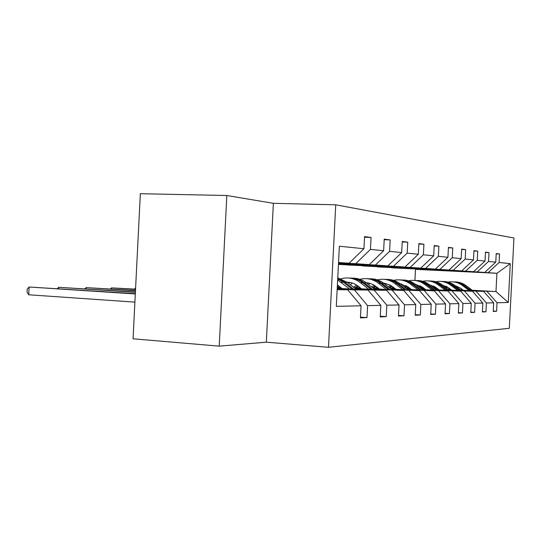 <?xml version="1.0" encoding="UTF-8"?>
<svg xmlns="http://www.w3.org/2000/svg" width="541" height="541" viewBox="0 0 541 541"><rect width="100%" height="100%" fill="white"/><g stroke="black" fill="none" stroke-linecap="round" stroke-linejoin="round"><path stroke-width="0.81" d="M133.059 338.794L140.342 193.705L226.821 195.511L219.22 346.152L133.059 338.794M219.22 346.152L266.334 342.189L273.367 203.321L226.821 195.511M273.367 203.321L335.731 204.802L513.95 238.013L509.311 328.299L328.495 347.295L335.731 204.802M338.524 262.73L349.094 263.23L338.531 262.513M349.094 263.23L363.944 248.725L364.566 236.62L371.052 237.458L364.533 237.215M360.468 317.134L366.974 317.581L360.428 317.898L361.043 305.8L336.306 306.355L339.363 246.223L363.944 248.725M338.504 263.149L369.3 264.61L355.768 263.69L370.443 249.387L371.052 237.458M370.443 249.387L383.63 250.733L384.218 239.149L390.169 239.913L384.191 239.69M338.483 263.521L387.856 265.874L375.42 265.022L389.588 251.342L390.169 239.913M389.588 251.342L401.692 252.573L402.254 241.469L407.725 242.172L402.233 241.962M338.463 263.859L404.945 267.038L393.483 266.253L407.17 253.134L407.725 242.172M407.17 253.134L418.321 254.27L418.869 243.599L423.914 244.248L418.842 244.059M338.45 264.17L420.749 268.113L410.146 267.389L423.38 254.784L423.914 244.248M423.38 254.784L433.686 255.832L434.213 245.573L438.886 246.175L434.193 245.993M338.436 264.407L435.39 269.107L425.557 268.437L438.366 256.312L438.886 246.175M438.366 256.312L447.928 257.286L448.435 247.399L452.77 247.961L448.415 247.785M346.747 264.853L449.003 270.033L439.86 269.411L452.276 257.732L452.77 247.961M452.276 257.732L461.162 258.639L461.649 249.103L465.686 249.617L461.629 249.455M362.713 265.881L461.696 270.899L453.169 270.317L465.206 259.051L465.686 249.617M465.206 259.051L473.49 259.89L473.963 250.686L477.73 251.166L473.943 251.017M377.638 266.841L473.544 271.704L465.578 271.163L477.263 260.275L477.73 251.166M477.263 260.275L485 261.066L485.46 252.16L488.983 252.613L485.446 252.471M391.63 267.748L484.648 272.461L477.182 271.954L488.537 261.425L488.983 252.613M488.537 261.425L495.779 262.162L496.225 253.546L499.526 253.966L496.205 253.83M414.933 280.434L415.495 269.35L496.922 273.293L488.056 272.691L499.093 262.5L499.526 253.966M499.093 262.5L510.285 263.643L508.297 302.487L497.023 302.744L496.591 311.271L493.25 311.433L493.696 302.818L486.4 302.98L485.953 311.792L482.396 311.968L482.849 303.061L475.059 303.237L474.592 312.346L470.792 312.529L471.265 303.325L462.927 303.508L462.447 312.935L458.369 313.131L458.856 303.602L449.916 303.805L449.415 313.57L445.04 313.78L445.541 303.9L435.924 304.116L435.404 314.253L430.69 314.483L431.218 304.225L420.837 304.455L420.303 314.984L415.211 315.234L415.752 304.569L404.533 304.82L403.971 315.782L398.453 316.052L399.021 304.948L386.835 305.219L386.254 316.641L380.255 316.931L380.844 305.354L367.582 305.651L366.974 317.581M337.226 288.272L368.008 290.05L354.429 289.895L337.192 288.894M354.429 289.895L367.582 305.651M368.008 290.05L380.844 305.354M338.517 262.872L355.768 263.69M369.3 264.61L383.63 250.733M355.106 288.461L386.612 290.274L374.142 290.125L355.87 289.07M341.675 288.252L337.239 288.001M340.918 287.65L337.266 287.44M374.142 290.125L386.835 305.219M386.612 290.274L399.021 304.948M338.497 263.271L375.42 265.022M387.856 265.874L401.692 252.573M373.885 288.772L403.755 290.476L374.595 289.327M361.178 288.556L354.761 288.191M360.475 288.008L354.057 287.636M392.259 290.341L404.533 304.82M403.755 290.476L415.752 304.569M338.477 263.629L393.483 266.253M404.945 267.038L418.321 254.27M391.211 289.05L419.593 290.666L391.867 289.563M379.153 288.84L373.567 288.522M360.157 287.758L358.757 287.677M378.504 288.326L372.918 288.015M408.962 290.537L420.837 304.455M419.593 290.666L431.218 304.225M338.456 263.961L410.146 267.389M420.749 268.113L433.686 255.832M407.251 289.307L434.281 290.835L407.86 289.78M395.782 289.097L390.913 288.82M378.213 288.103L375.758 287.961M395.18 288.624L390.311 288.353M377.618 287.636L376.211 287.555M424.421 290.72L435.924 304.116M434.281 290.835L445.541 303.9M338.443 264.265L425.557 268.437M435.39 269.107L447.928 257.286M422.136 289.55L447.934 290.997L422.704 289.983M411.207 289.334L406.974 289.097M394.903 288.414L391.556 288.225M377.348 287.42L376.421 287.372M410.646 288.901L406.413 288.664M394.348 287.981L391.975 287.846M438.765 290.889L449.916 303.805M447.934 290.997L458.856 303.602M346.747 264.934L439.86 269.411M449.003 270.033L461.162 258.639M435.992 289.766L460.655 291.153L436.526 290.172M425.557 289.557L421.879 289.347M410.389 288.705L406.277 288.468M394.098 287.785L392.178 287.677M425.03 289.151L421.358 288.948M409.875 288.299L406.67 288.123M393.584 287.386L392.604 287.332M452.107 291.051L462.927 303.508M460.655 291.153L471.265 303.325M362.707 265.962L453.169 270.317M461.696 270.899L473.49 259.89M448.922 289.969L472.543 291.288L449.422 290.348M438.94 289.76L435.755 289.584M424.793 288.968L421.121 288.766M409.638 288.116L406.852 287.961M393.354 287.21L392.8 287.176M438.447 289.388L435.262 289.205M424.306 288.596L420.634 288.387M409.158 287.751L407.251 287.643M464.557 291.193L475.059 303.237M472.543 291.288L482.849 303.061M377.638 266.916L465.578 271.163M473.544 271.704L485 261.066M461.013 290.159L483.674 291.423L461.48 290.51M451.444 289.956L448.699 289.8M438.224 289.212L435.045 289.036M424.09 288.427L420.56 288.231M408.942 287.582L407.441 287.494M450.984 289.604L448.239 289.449M437.77 288.867L434.585 288.691M423.637 288.076L420.932 287.927M408.496 287.237L407.84 287.197M476.188 291.335L486.4 302.98M483.674 291.423L493.696 302.818M391.623 267.815L477.182 271.954M484.648 272.461L495.779 262.162M472.232 290.253L495.989 291.572L472.78 290.666M463.164 290.132L460.804 290.003M450.775 289.442L448.029 289.293M437.121 288.684L434.382 288.529M423.434 287.92L421.108 287.792M421.581 287.44L422.9 287.514M435.363 287.075L433.841 288.116L437.02 288.299M447.488 288.88L450.234 289.029M460.256 289.584L462.616 289.719M487.089 291.464L497.023 302.744M508.297 302.487L495.989 291.572L496.922 273.293L510.285 263.643M266.334 342.189L328.495 347.295M415.495 269.35L488.056 272.691M337.151 289.685L347.741 289.814L337.178 289.198M347.741 289.814L361.043 305.8M493.27 311.061L496.591 311.271M482.416 311.569L485.953 311.792M470.812 312.103L474.592 312.346M458.396 312.671L462.447 312.935M445.06 313.286L449.415 313.57M430.717 313.942L435.404 314.253M415.238 314.652L420.303 314.984M398.487 315.41L403.971 315.782M380.289 316.235L386.254 316.641M447.664 287.156L446.339 288.001M472.996 290.828L466.119 285.641C462.805 283.186 459.126 281.949 455.076 281.922M469.236 290.618L462.514 285.54C458.579 282.652 454.224 281.435 449.456 281.895L448.043 282.104M437.277 288.488L437.006 288.826M463.373 290.294L460.621 288.204L454.839 285.479M445.811 286.155L444.614 286.689M471.576 290.747L461.919 283.829L458.031 282.388L453.94 281.868M445.656 287.481L446.961 286.737M452.79 281.834C456.861 281.861 460.56 283.112 463.894 285.574L470.677 290.7M446.514 286.5L445.236 287.163M461.71 290.686L454.629 285.323C451.221 282.787 447.427 281.509 443.262 281.489M457.7 290.463L450.795 285.215C446.744 282.233 442.267 280.982 437.365 281.455L435.762 281.699M451.674 290.125L448.841 287.968L442.477 285.06M433.382 285.952L431.928 286.649M460.195 290.598L453.182 285.283C449.842 282.794 446.129 281.516 442.044 281.435M433.077 287.535L434.612 286.602M440.82 281.394C445.013 281.421 448.827 282.706 452.262 285.256L459.235 290.544M434.139 286.338L432.617 287.183M422.217 287.007L420.499 288.285M449.666 290.531L442.376 284.985C438.859 282.361 434.95 281.043 430.656 281.022M445.378 290.294L438.278 284.87C434.112 281.793 429.507 280.495 424.469 280.982L422.643 281.279M439.177 289.942L436.269 287.717L429.284 284.627C425.645 281.902 421.615 280.536 417.185 280.529M420.107 285.749L418.376 286.649M448.049 290.443L440.827 284.945C437.385 282.368 433.564 281.043 429.358 280.968M419.654 287.636L421.419 286.48M428.053 280.928C432.374 280.941 436.303 282.274 439.847 284.918L447.022 290.389M420.918 286.182L419.14 287.237M408.157 286.973L406.23 288.515M436.783 290.375L429.277 284.627L427.62 284.58C424.07 281.915 420.134 280.542 415.799 280.468M432.198 290.111L424.888 284.505C420.6 281.313 415.867 279.974 410.68 280.481L408.604 280.826M401.537 283.957L400.922 284.404M425.814 289.753L422.819 287.447L415.163 284.174M405.892 285.547L403.863 286.683M405.29 287.792L407.299 286.378M414.399 280.427C418.856 280.434 422.913 281.807 426.565 284.552L433.956 290.213M406.758 286.033L404.722 287.352M435.059 290.274L427.62 284.58M408.164 290.017L400.171 283.822L400.935 283.842L400.306 283.93M393.064 286.98L391.359 288.407M422.988 290.199L415.245 284.241C411.491 281.415 407.332 280.001 402.754 280.001M418.065 289.922L410.531 284.106C406.115 280.806 401.239 279.42 395.89 279.947L393.537 280.353M386.335 283.646L385.3 284.444M411.485 289.55L408.394 287.163L400.036 283.707M390.636 285.35L388.289 286.771M421.128 290.091L413.466 284.187C409.801 281.421 405.736 280.008 401.266 279.934M389.885 288.015L392.144 286.297M399.758 279.893C404.37 279.886 408.556 281.313 412.337 284.16L419.951 290.03M391.562 285.905L389.25 287.521M385.32 283.43L384.225 283.606M376.84 287.028L375.549 288.164M406.163 289.902L398.257 283.768L400.171 283.822C396.289 280.887 391.988 279.42 387.255 279.433M402.869 289.712L395.099 283.687C390.548 280.258 385.517 278.818 380.005 279.366L377.334 279.853M369.983 283.342L368.495 284.539M396.08 289.327L389.845 284.931L383.718 283.214M374.216 285.168L371.539 286.926M398.257 283.768C394.47 280.901 390.271 279.426 385.652 279.359M373.621 288.049L375.846 286.25M383.853 283.315L384.34 283.274M384.036 279.312C388.803 279.298 393.131 280.772 397.04 283.734L404.891 289.827M375.217 285.804L372.621 287.778M134.371 289.11L135.412 288.13L135.365 289.171M368.495 282.984L366.893 283.281M359.366 287.129L358.527 287.893M392.191 289.814L383.934 283.376C379.917 280.319 375.461 278.798 370.565 278.818M386.477 289.489L378.463 283.227C373.763 279.67 368.577 278.175 362.896 278.743L359.86 279.325M352.333 283.038L350.372 284.722M379.478 289.09L372.85 284.431L369.192 283.132L366.142 282.7M356.505 285.006L353.469 287.176M390.041 289.692L381.872 283.322C377.956 280.333 373.615 278.804 368.84 278.743M356.451 287.778L358.257 286.257M366.426 282.923L367.44 282.815M367.096 278.696C372.025 278.669 376.516 280.197 380.553 283.281L388.668 289.618M366.764 282.74L366.237 282.767M357.581 285.736L355.133 287.697M135.548 289.185L111.602 287.873L135.541 289.394M110.506 288.941L111.602 287.873L111.547 289.009M350.318 282.51L348.154 282.963M374.947 289.604L366.399 282.896C362.24 279.704 357.621 278.121 352.549 278.162M368.759 289.246L360.475 282.733C355.626 279.034 350.264 277.479 344.401 278.074L340.952 278.764M361.523 288.833L358.128 286.155C354.828 283.599 351.163 282.274 347.126 282.159M372.614 289.469L364.167 282.835C360.117 279.717 355.62 278.128 350.676 278.074M337.915 287.481L339.234 286.311M347.586 282.517L349.175 282.321M348.789 278.02C353.902 277.979 358.555 279.575 362.747 282.794L371.126 289.388M348.451 282.233L347.329 282.314M338.49 285.722L337.307 286.656M135.48 290.537L86.08 287.602L135.473 290.767M84.937 288.766L86.08 287.602L86.019 288.833M356.255 289.374L347.403 282.375L337.753 277.864M349.533 288.989L337.645 279.981M342.054 288.556L337.395 284.918M353.719 289.225L344.975 282.307L337.726 278.412M337.699 278.913L343.434 282.26L352.11 289.137M135.406 292.025L58.658 287.312L135.392 292.275M57.461 288.583L58.658 287.312L58.59 288.657M135.324 293.668L29.113 287L28.72 294.784L134.898 302.121M28.72 294.784L27.05 292.235L27.206 289.131L29.113 287L135.311 293.952M464.76 285.601L466.119 285.641M462.514 285.54L463.894 285.574M453.182 285.283L454.629 285.323M450.795 285.215L452.262 285.256M440.827 284.945L442.376 284.985M438.278 284.87L439.847 284.918M424.888 284.505L426.565 284.552M413.466 284.187L415.387 284.241M410.531 284.106L412.337 284.16M395.099 283.687L397.04 283.734M381.872 283.322L385.219 283.41M378.463 283.227L380.553 283.281M364.167 282.835L366.399 282.896M360.475 282.733L362.747 282.794M344.975 282.307L347.403 282.375M340.972 282.192L343.434 282.26M368.272 282.943L366.602 282.896M349.953 282.443L348.397 282.395"/></g></svg>
